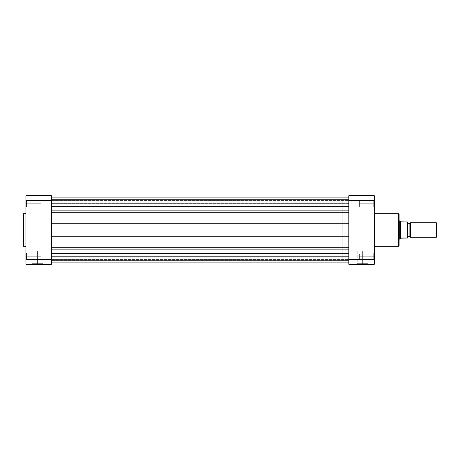 <?xml version="1.0" encoding="UTF-8"?>
<svg xmlns="http://www.w3.org/2000/svg" width="460" height="460" viewBox="0 0 460 460"><rect width="100%" height="100%" fill="white"/><g stroke="black" fill="none" stroke-linecap="round" stroke-linejoin="round"><path stroke-width="0.34" stroke-dasharray="2.3 1.72" d="M26.496 256.237L26.496 259.302L26.496 256.237L25.915 256.237L26.496 256.237L26.496 259.302L26.496 256.237L25.915 256.237L25.915 259.883L25.915 256.237L40.859 256.237L40.859 259.302L40.859 256.237L26.496 256.237L26.496 259.302L26.496 256.237L40.859 256.237L40.859 259.302L40.859 256.237L26.496 256.237L26.496 259.302L26.496 256.237L40.859 256.237L26.496 256.237L26.496 253.178L26.496 256.237L40.859 256.237L40.859 253.178L40.859 259.302L40.859 256.237L26.496 256.237L26.496 253.178L26.496 256.237L25.915 256.237L25.915 259.883L25.915 252.597L25.915 259.883L25.915 252.597L25.915 259.883L25.915 256.237L26.496 256.237L26.496 253.178L26.496 256.237L25.915 256.237L25.915 252.597L25.915 256.237L26.496 256.237L26.496 253.178L26.496 256.237M26.496 203.763L26.496 206.822L26.496 203.763L25.915 203.763L26.496 203.763L26.496 206.822L26.496 203.763L25.915 203.763L25.915 207.402L25.915 203.763L40.859 203.763L40.859 206.822L40.859 203.763L26.496 203.763L26.496 206.822L26.496 203.763L40.859 203.763L40.859 206.822L40.859 203.763L26.496 203.763L26.496 206.822L26.496 203.763L40.859 203.763L26.496 203.763L26.496 200.698L26.496 203.763L40.859 203.763L40.859 200.698L40.859 206.822L40.859 203.763L26.496 203.763L26.496 200.698L26.496 203.763L25.915 203.763L25.915 207.402L25.915 200.117L25.915 207.402L25.915 200.117L25.915 207.402L25.915 203.763L26.496 203.763L26.496 200.698L26.496 203.763L25.915 203.763L25.915 200.117L25.915 203.763L26.496 203.763L26.496 200.698L26.496 203.763M37.576 263.672L32.131 263.672L37.576 263.672L37.576 251.137L32.131 251.137L37.576 251.137L37.576 263.672L32.131 263.672L37.576 263.672L37.576 251.137L37.576 263.672L43.027 263.672L37.576 263.672L37.576 264.258L31.544 264.258L43.608 264.258L37.576 264.258L37.576 263.672L43.027 263.672L37.576 263.672M23.512 246.324L23.512 230L25.915 230L25.915 246.324L25.915 213.676L25.915 230L23.512 230L23.512 213.676L23.512 230L23 230L23 214.182M23 245.818L23.512 213.676M51.428 230L57.989 230L51.428 230L51.428 200.847L51.428 259.152L51.428 200.847L51.428 259.152L51.428 230L57.989 230L57.989 200.847L57.989 259.152L57.989 200.847L57.989 230L51.428 230L51.428 200.847L51.428 230L348.806 230L51.428 230L348.806 230L348.806 200.847L348.806 236.785L51.428 236.785L51.428 247.284L51.428 230L348.806 230L348.806 211.916L51.428 211.916L51.428 212.715L348.806 212.715L348.806 223.215L51.428 223.215L51.428 230L348.806 230L348.806 223.215L51.428 223.215L51.428 212.715L51.428 259.152L51.428 210.881L348.806 210.881L348.806 212.715L348.806 197.932L348.806 199.421L51.428 199.421L51.428 197.932L51.428 211.916L348.806 211.916L348.806 206.638L51.428 206.638L51.428 197.932L51.428 203.671L348.806 203.671L348.806 199.421L51.428 199.421L51.428 203.855L348.806 203.855L51.428 203.671L51.428 204.096L348.806 203.855L348.806 199.398L51.428 199.398L51.428 197.898L51.428 199.398L51.428 197.898L51.428 199.398L348.806 199.398L51.428 199.398L51.428 203.671L348.806 203.671L348.806 204.096L51.428 203.855L51.428 199.398L348.806 199.421L51.428 199.398L51.428 203.671L348.806 203.671L348.806 199.421L348.806 203.855L51.428 204.096L51.428 198.082L51.428 264.258L25.915 264.258L25.915 195.742L51.428 195.742L51.428 204.09L51.428 199.421L348.806 199.421L348.806 197.932L348.806 206.638L51.428 206.638L51.428 212.715L348.806 212.715L348.806 215.177L348.806 210.881L51.428 210.881L51.428 211.525L51.428 200.847L51.428 249.119L348.806 249.119L348.806 248.084L51.428 248.084L348.806 248.084L348.806 253.362L51.428 253.362L51.428 262.102L51.428 260.601L348.806 260.601L51.428 260.601L51.428 256.329L348.806 256.329L348.806 255.904L51.428 256.145L51.428 260.601L348.806 260.578L348.806 256.145L51.428 255.904L51.428 256.329L348.806 256.329L348.806 260.578L51.428 260.578L51.428 262.068L51.428 236.785L348.806 236.785L348.806 247.284L348.806 230L348.806 239.551L348.806 230L51.428 230L51.428 249.119L348.806 249.119L348.806 262.068L348.806 247.284L51.428 247.284L348.806 247.284L348.806 239.551L348.806 254.133L348.806 253.362L51.428 253.362L51.428 259.152L51.428 255.909L348.806 255.904L348.806 262.068L348.806 260.578L51.428 260.578L51.428 256.329L348.806 256.329L51.428 256.329L51.428 255.904L51.428 260.578L51.428 256.145L348.806 256.145L348.806 260.601L51.428 260.578L51.428 262.102L51.428 230M25.915 228.401L25.915 213.676L25.915 228.401M51.428 200.64L51.428 259.359L25.915 259.359L25.915 200.64L51.428 200.64L25.915 200.64L25.915 195.742L51.428 195.742L51.428 203.763L51.428 200.589L51.428 203.763L348.806 203.763L51.428 203.763L51.428 200.652M25.915 264.258L51.428 264.258L51.428 253.069L51.428 256.237L348.806 256.237L51.428 256.237L51.428 253.069L51.428 256.237L348.806 256.237L348.806 253.069L348.806 256.237L51.428 256.237L348.806 256.237L348.806 253.069L348.806 256.237L51.428 256.237L51.428 259.411L51.428 256.237L348.806 256.237L348.806 259.411L348.806 256.237L51.428 256.237L51.428 262.068L51.428 255.909L51.428 259.348L25.915 259.359L25.915 264.258M57.989 230L57.989 259.152L57.989 200.847L87.141 200.847L87.141 259.152L57.989 259.152L57.989 230M40.859 256.237L40.859 259.302L40.859 256.237M40.859 203.763L40.859 200.698L40.859 203.763M37.576 251.137L43.027 251.137L37.576 251.137M23 230L23 245.818L23 230M23.512 230L23.512 246.324L23.512 230M37.576 264.258L43.608 264.258L37.576 264.258M25.915 203.763L25.915 200.117L25.915 203.763M25.915 256.237L25.915 252.597L25.915 256.237M348.806 203.763L348.806 200.589L348.806 203.763L51.428 203.763L348.806 203.763L348.806 200.589L348.806 203.763L51.428 203.763L348.806 203.763L348.806 206.931L348.806 203.763L51.428 203.763L51.428 206.931L51.428 203.763L348.806 203.763L348.806 206.931L348.806 197.898L348.806 203.763M348.806 262.102L348.806 260.601L51.428 260.601L348.806 260.601L348.806 255.909L348.806 262.062L348.806 230L348.806 262.102M348.806 197.898L348.806 199.398L348.806 197.898M348.806 256.237L348.806 259.411L348.806 256.237M51.428 203.763L51.428 206.931L51.428 203.763M51.428 256.237L51.428 253.069L51.428 256.237M348.806 230L348.806 259.152L348.806 200.847L348.806 230L342.246 230L348.806 230L348.806 200.847L348.806 259.152L348.806 200.847L348.806 259.152L348.806 230L342.246 230L342.246 200.847L342.246 239.114L342.246 230L398.515 230L398.515 239.114L398.515 230L399.096 230L342.246 230L398.515 230L398.515 239.114L398.515 230L342.246 230L342.246 220.886L342.246 259.152L342.246 200.847L342.246 239.114L342.246 220.886L342.246 230L348.806 230M348.806 210.881L348.806 205.867L348.806 210.881M373.733 203.763L373.733 206.822L373.733 203.763L374.319 203.763L373.733 203.763L373.733 206.822L373.733 203.763L374.319 203.763L374.319 207.402L374.319 203.763L359.375 203.763L359.375 206.822L359.375 203.763L373.733 203.763L373.733 206.822L373.733 203.763L359.375 203.763L359.375 206.822L359.375 203.763L373.733 203.763L373.733 206.822L373.733 203.763L359.375 203.763L373.733 203.763L373.733 200.698L373.733 203.763L359.375 203.763L359.375 200.698L359.375 206.822L359.375 203.763L373.733 203.763L373.733 200.698L373.733 203.763L374.319 203.763L374.319 207.402L374.319 200.117L374.319 207.402L374.319 200.117L374.319 207.402L374.319 203.763L373.733 203.763L373.733 200.698L373.733 203.763L374.319 203.763L374.319 200.117L374.319 203.763L373.733 203.763L373.733 200.698L373.733 203.763M373.733 256.237L373.733 259.302L373.733 256.237L374.319 256.237L373.733 256.237L373.733 259.302L373.733 256.237L374.319 256.237L374.319 259.883L374.319 256.237L359.375 256.237L359.375 259.302L359.375 256.237L373.733 256.237L373.733 259.302L373.733 256.237L359.375 256.237L359.375 259.302L359.375 256.237L373.733 256.237L373.733 259.302L373.733 256.237L359.375 256.237L373.733 256.237L373.733 253.178L373.733 256.237L359.375 256.237L359.375 253.178L359.375 259.302L359.375 256.237L373.733 256.237L373.733 253.178L373.733 256.237L374.319 256.237L374.319 259.883L374.319 252.597L374.319 259.883L374.319 252.597L374.319 259.883L374.319 256.237L373.733 256.237L373.733 253.178L373.733 256.237L374.319 256.237L374.319 252.597L374.319 256.237L373.733 256.237L373.733 253.178L373.733 256.237M362.652 263.672L368.103 263.672L362.652 263.672L362.652 251.137L368.103 251.137L362.652 251.137L362.652 263.672L368.103 263.672L362.652 263.672L362.652 251.137L362.652 263.672L357.207 263.672L362.652 263.672L362.652 264.258L368.684 264.258L356.621 264.258L362.652 264.258L362.652 263.672L357.207 263.672L362.652 263.672M399.096 214.4L399.096 239.694L399.096 214.4L399.096 230L398.372 230L398.372 213.676L398.372 230L374.319 230L374.319 213.676L374.319 246.324L374.319 213.676L374.319 230L398.372 230L398.372 246.324M398.372 213.676L398.372 230L399.096 230L399.096 245.525M348.806 264.258L348.806 195.742L374.319 195.742L374.319 264.258L348.806 264.258L374.319 264.258L374.319 200.64L348.806 200.64L348.806 259.359L374.319 259.359L348.806 259.359L348.806 264.258M374.319 230L374.319 246.324L374.319 230M399.096 230L399.096 245.6L399.096 230L398.515 230L398.515 220.886L398.515 230L399.096 230L399.096 220.305L399.096 230M342.246 230L342.246 259.152L342.246 230M359.375 256.237L359.375 259.302L359.375 256.237M359.375 203.763L359.375 200.698L359.375 203.763M362.652 251.137L368.103 251.137L362.652 251.137M398.372 230L398.372 246.324L398.372 230M398.515 230L398.515 220.886L398.515 230M362.652 264.258L356.621 264.258L362.652 264.258M374.319 256.237L374.319 252.597L374.319 256.237M374.319 203.763L374.319 200.117L374.319 203.763M348.806 200.64L348.806 195.742L374.319 195.742L374.319 200.64L348.806 200.64M410.395 237.291L410.395 222.709L410.395 237.291M409.118 223.439L409.118 236.561L409.118 223.439M436.293 222.709L436.293 237.291L436.293 222.709M437 223.422L437 236.578L437 223.422M407.715 221.984L407.847 238.015L400.775 238.015L399.826 239.114L399.826 220.886L399.826 239.114M399.096 239.114L87.141 239.114L87.141 220.886L399.096 220.886L87.141 220.886L87.141 230L87.141 200.847L57.989 200.847L57.989 259.152L87.141 259.152L87.141 200.847L87.141 239.114L87.141 220.886L87.141 239.114L399.096 239.114M407.847 237.291L407.847 222.709L407.847 237.291M400.556 221.944L399.826 220.886L400.556 221.944M407.554 238.015L407.652 221.984L400.775 221.984L407.554 221.984L407.554 238.015L400.464 238.188L400.464 221.812L400.464 238.188M87.141 259.152L87.141 232.858L87.141 259.152M407.847 221.984L407.715 238.015M26.496 259.302L25.915 259.883L26.496 259.302L40.859 259.302L26.496 259.302M26.496 206.822L25.915 207.402L26.496 206.822L40.859 206.822L26.496 206.822M32.131 251.137L32.131 263.672L31.544 264.258M342.246 200.847L57.989 200.847M342.246 259.152L57.989 259.152M40.859 200.698L26.496 200.698L25.915 200.117L26.496 200.698L40.859 200.698M40.859 253.178L26.496 253.178L25.915 252.597L26.496 253.178L40.859 253.178M43.027 251.137L43.027 263.672L43.608 264.258M51.428 200.589L348.806 200.589L51.428 200.589M51.428 253.069L348.806 253.069L51.428 253.069M348.806 255.904L51.428 255.904L348.806 255.904M348.806 204.096L51.428 204.096L348.806 204.096M51.428 197.932L348.806 197.932M51.428 262.068L348.806 262.068M51.428 206.931L348.806 206.931L51.428 206.931M51.428 259.411L348.806 259.411L51.428 259.411M373.733 206.822L374.319 207.402L373.733 206.822L359.375 206.822L373.733 206.822M373.733 259.302L374.319 259.883L373.733 259.302L359.375 259.302L373.733 259.302M368.103 251.137L368.103 263.672L368.684 264.258M342.246 239.114L398.515 239.114L399.096 239.694M342.246 220.886L398.515 220.886L399.096 220.305M359.375 200.698L373.733 200.698L374.319 200.117L373.733 200.698L359.375 200.698M359.375 253.178L373.733 253.178L374.319 252.597L373.733 253.178L359.375 253.178M357.207 251.137L357.207 263.672L356.621 264.258"/><path stroke-width="0.69" d="M23.512 246.324L23 245.818L23 230L23 245.818L23 230L23.512 230L23.512 246.324L23.512 213.676L23 214.182L23 230L23 214.182L23 230L23.512 230L23.512 213.676L23.512 230L25.915 230L23.512 230L23.512 246.324L25.915 246.324M51.428 264.258L51.428 195.742L25.915 195.742L25.915 264.258L51.428 264.258L25.915 264.258L25.915 200.64L51.428 200.64L51.428 259.359L25.915 259.359L51.428 259.359L51.428 264.258M51.428 200.64L51.428 195.742L25.915 195.742L25.915 200.64L51.428 200.64M51.428 203.032L348.806 203.032L51.428 203.032M348.806 253.362L51.428 253.362L348.806 253.362M51.428 256.967L348.806 256.967L51.428 256.967M51.428 262.102L348.806 262.102L51.428 262.102M51.428 249.119L348.806 249.119L51.428 249.119M51.428 247.284L348.806 247.284L51.428 247.284M348.806 236.785L51.428 236.785L348.806 236.785M51.428 230L348.806 230L51.428 230M348.806 223.215L51.428 223.215L348.806 223.215M348.806 212.715L51.428 212.715L348.806 212.715M51.428 210.881L348.806 210.881L51.428 210.881M348.806 206.638L51.428 206.638L348.806 206.638M51.428 197.898L348.806 197.898L51.428 197.898M374.319 246.324L398.372 246.324L398.372 230L374.319 230L398.372 230L398.372 213.676L398.372 230L399.096 230L399.096 214.4L399.096 230L399.096 214.4L398.372 213.676L374.319 213.676M399.096 245.525L399.096 230L398.372 230L398.372 213.676M348.806 195.742L348.806 264.258L374.319 264.258L374.319 195.742L348.806 195.742L348.806 259.359L374.319 259.359L374.319 200.64L348.806 200.64L374.319 200.64L374.319 195.742L348.806 195.742M374.319 264.258L348.806 264.258L348.806 259.359L374.319 259.359L374.319 264.258M399.096 230L399.096 245.6L399.096 230M398.372 230L398.372 246.324L398.372 230M410.395 222.709A1.478 1.478 0 0 1 409.118 223.439A1.478 1.478 0 0 0 410.395 222.709L410.395 237.291A1.478 1.478 0 0 0 409.118 236.561A1.478 1.478 0 0 1 410.395 237.291L436.293 237.291L410.395 237.291L410.395 222.709L436.293 222.709L437 223.422L436.293 222.709L436.293 237.291L437 236.578L436.293 237.291L436.293 222.709L410.395 222.709M409.118 236.561L409.118 223.439L409.118 236.561A1.478 1.478 0 0 0 407.847 237.291A1.478 1.478 0 0 1 409.118 236.561M407.847 222.709A1.478 1.478 0 0 0 409.118 223.439A1.478 1.478 0 0 1 407.847 222.709M399.987 221.122L400.464 221.812L399.826 220.886L399.096 220.886L399.826 220.886L399.826 239.114L400.464 238.188L399.826 239.114L399.096 239.114L399.826 239.114L400.775 238.015L407.836 238.015L407.715 221.984M407.836 238.015L407.847 221.984M399.826 239.114L399.866 220.949M400.464 221.812L407.652 221.984L400.464 221.812L400.464 238.188L400.464 221.812M400.464 238.188L407.554 238.015L407.652 221.984M437 236.578L437 223.422L437 236.578M407.554 221.984L407.652 238.015M23.512 213.676L25.915 213.676M348.806 197.932L51.428 197.932M348.806 262.068L51.428 262.068M398.372 246.324L399.096 245.6"/></g></svg>
